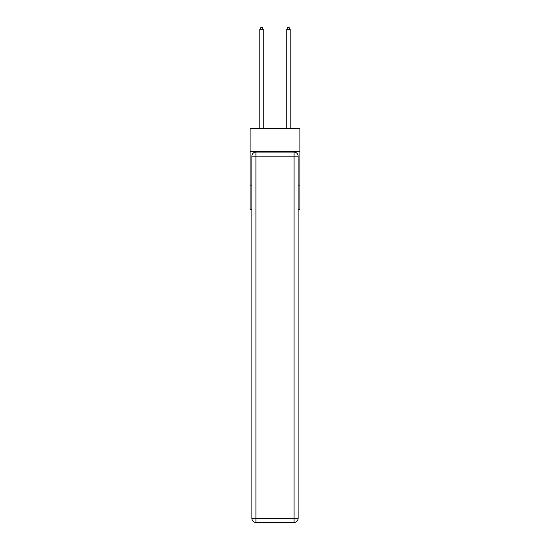 <?xml version="1.0" encoding="UTF-8"?>
<svg xmlns="http://www.w3.org/2000/svg" width="550" height="550" viewBox="0 0 550 550"><rect width="100%" height="100%" fill="white"/><g stroke="black" fill="none" stroke-linecap="round" stroke-linejoin="round"><path stroke-width="0.82" d="M299.915 151.436L299.915 128.542L250.085 128.542L250.085 151.436L299.915 151.436L299.915 209.351L298.1 209.351M251.9 185.109L250.085 185.109L250.085 151.436M299.915 185.109L298.1 185.109M250.085 185.109L250.085 209.351L251.9 209.351M255.942 152.109L294.058 152.109A4.042 4.042 0 0 1 298.1 156.152L298.1 518.457A4.042 4.042 0 0 1 294.058 522.5L255.942 522.5L255.942 518.457L294.058 518.457L294.058 156.152L255.942 156.152L255.942 518.457L251.9 518.457L251.9 156.152L255.942 156.152L255.942 152.109A4.042 4.042 0 0 0 251.9 156.152A4.042 4.042 0 0 1 255.942 152.109M251.9 518.457A4.042 4.042 0 0 0 255.942 522.5A4.042 4.042 0 0 1 251.9 518.457M263.216 128.542L263.216 29.253L259.847 29.253L259.847 128.542M259.847 29.253L260.858 27.5L262.206 27.5L263.216 29.253M290.153 128.542L290.153 29.253L286.784 29.253L286.784 128.542M286.784 29.253L287.794 27.5L289.142 27.5L290.153 29.253M294.058 522.5A4.042 4.042 0 0 0 298.1 518.457L294.058 518.457L294.058 522.5M298.1 156.152A4.042 4.042 0 0 0 294.058 152.109L294.058 156.152L298.1 156.152"/></g></svg>
